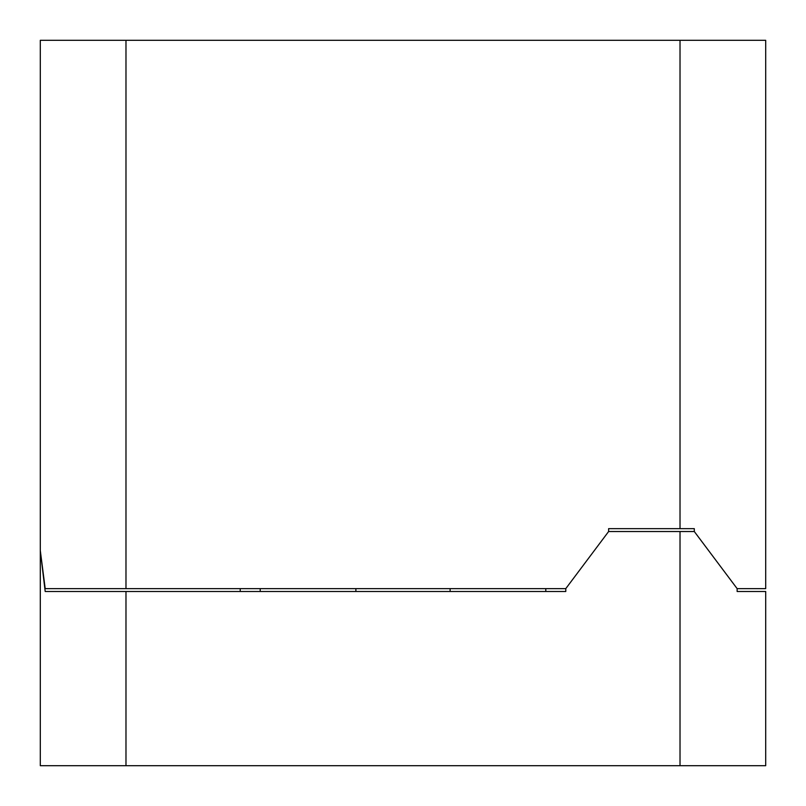 <?xml version="1.0" encoding="UTF-8"?>
<svg xmlns="http://www.w3.org/2000/svg" width="806" height="806" viewBox="0 0 806 806"><rect width="100%" height="100%" fill="white"/><g stroke="black" fill="none" stroke-linecap="round" stroke-linejoin="round"><path stroke-width="1.21" d="M125.978 40.3L125.978 588.632L45.196 588.632L40.3 550.558L40.3 40.3L765.7 40.3L765.7 588.632L737.137 588.632L694.298 531.517L737.137 588.632L737.137 591.493L765.7 591.493L737.137 591.493M608.621 528.655L608.621 531.517L565.782 588.632L608.621 531.517L694.298 531.517L694.298 528.655L608.621 528.655M125.978 588.632L565.782 588.632L565.782 591.493L125.978 591.493L125.978 765.7L40.3 765.7L40.3 550.558L45.196 591.493L125.978 591.493M545.793 591.493L545.793 588.632L545.793 591.493M260.207 591.493L260.207 588.632L260.207 591.493M765.7 591.493L765.7 765.7L680.022 765.7L680.022 531.517M125.978 765.7L680.022 765.7M450.121 588.632L450.121 591.493M534.368 591.493L565.782 591.493M240.218 591.493L240.218 588.632M680.022 528.655L680.022 40.3M355.879 588.632L355.879 591.493"/></g></svg>
